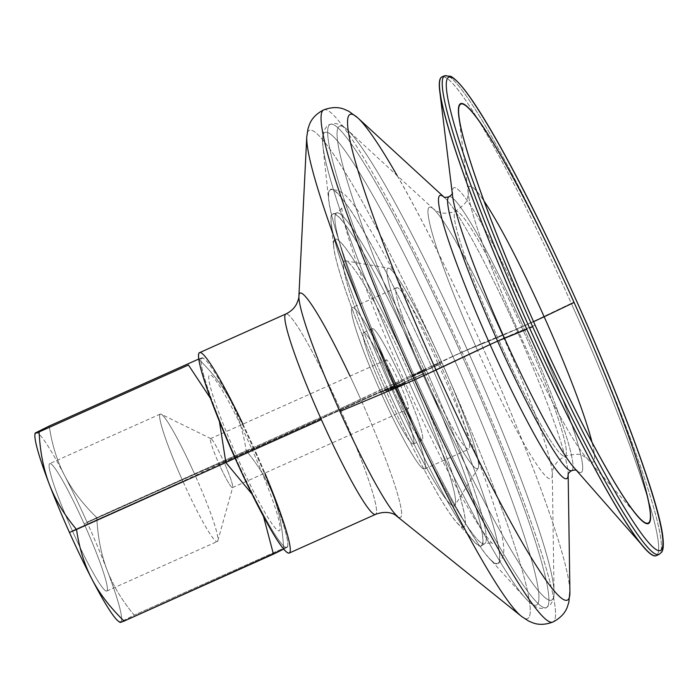 <?xml version="1.0" encoding="UTF-8"?>
<svg xmlns="http://www.w3.org/2000/svg" width="698" height="698" viewBox="0 0 698 698"><rect width="100%" height="100%" fill="white"/><g stroke="black" fill="none" stroke-linecap="round" stroke-linejoin="round"><path stroke-width="0.52" stroke-dasharray="3.49 2.62" d="M460.724 352.865A264.69 25.826 65.9 0 0 330.032 124.419A264.69 25.826 65.9 0 0 415.851 379.058L409.011 382.059A258.914 25.268 -114.1 0 1 322.895 145.873A258.914 25.268 -114.1 0 1 452.897 356.442L460.724 352.865L452.897 356.442A258.914 25.268 -114.1 0 1 525.777 598.552A258.914 25.268 -114.1 0 1 409.011 382.059L415.851 379.058A264.69 25.826 65.9 0 0 546.543 607.504A264.69 25.826 65.9 0 0 460.724 352.865A264.69 25.826 -114.1 0 1 546.543 607.504A264.69 25.826 -114.1 0 1 415.851 379.058L477.406 350.134A148.761 14.518 -114.1 0 1 433.659 209.13A148.761 14.518 -114.1 0 1 502.621 335.424L521.668 327.048A134.182 13.096 65.9 0 0 455.419 211.25A134.182 13.096 65.9 0 0 498.922 340.327L477.406 350.134L498.922 340.327A134.182 13.096 65.9 0 0 565.171 456.134A134.182 13.096 65.9 0 0 521.668 327.048L502.621 335.424A148.761 14.518 -114.1 0 1 552.275 473.776A148.761 14.518 -114.1 0 1 477.406 350.134A148.761 14.518 65.9 0 0 552.275 473.855A148.761 14.518 65.9 0 0 502.621 335.424L467.381 349.942A259.612 25.337 -114.1 0 1 554.046 591.538A259.612 25.337 -114.1 0 1 423.372 375.629A259.612 25.337 65.9 0 0 554.046 591.538A259.612 25.337 65.9 0 0 467.381 349.942L460.724 352.865L467.381 349.942A259.612 25.337 65.9 0 0 346.932 129.444A259.612 25.337 65.9 0 0 423.372 375.629L415.851 379.058A264.69 25.826 -114.1 0 1 330.032 124.419A264.69 25.826 -114.1 0 1 460.724 352.865M425.946 369.416A181.148 17.677 65.9 0 0 336.506 213.073A181.148 17.677 65.9 0 0 395.243 387.338L391.604 388.969A181.803 17.738 -114.1 0 1 333.243 213.928A181.803 17.738 -114.1 0 1 422.421 370.987L425.946 369.416L422.421 370.987A181.803 17.738 -114.1 0 1 481.873 545.548A181.803 17.738 -114.1 0 1 391.604 388.969L395.243 387.338A181.148 17.677 65.9 0 0 484.682 543.681A181.148 17.677 65.9 0 0 425.946 369.416A181.148 17.677 -114.1 0 1 484.682 543.681A181.148 17.677 -114.1 0 1 395.243 387.338L405.337 382.94L396.813 386.901A204.889 19.998 -114.1 0 1 328.671 200.003A204.889 19.998 -114.1 0 1 431.547 366.633L452.897 356.442A258.914 25.268 65.9 0 0 322.895 145.873A258.914 25.268 65.9 0 0 409.011 382.059L396.813 386.901A204.889 19.998 65.9 0 0 498.538 563.356A204.889 19.998 65.9 0 0 431.547 366.633L438.108 363.806L431.547 366.633A204.889 19.998 65.9 0 0 331.044 189.629A204.889 19.998 65.9 0 0 396.813 386.901L405.337 382.94L395.243 387.338A181.148 17.677 -114.1 0 1 336.506 213.073A181.148 17.677 -114.1 0 1 425.946 369.416M323.558 109.944A280.552 27.379 -114.1 0 1 462.076 352.08L441.311 361.538A267.421 26.096 65.9 0 0 306.745 137.113A267.421 26.096 -114.1 0 1 441.311 361.538L462.076 352.08A280.552 27.379 -114.1 0 1 553.043 621.97A280.552 27.379 65.9 0 0 462.076 352.08L516.363 329.194A155.122 15.138 65.9 0 0 444.39 197.447A155.122 15.138 65.9 0 0 443.754 196.88A155.122 15.138 -114.1 0 1 444.39 197.447A155.122 15.138 -114.1 0 1 516.363 329.194L523.02 326.263L516.363 329.194A155.122 15.138 -114.1 0 1 568.137 473.541A155.122 15.138 65.9 0 0 516.363 329.194L481.105 343.721A266.043 25.957 -114.1 0 1 569.908 591.293A266.043 25.957 65.9 0 0 481.105 343.721L462.076 352.08A280.552 27.379 65.9 0 0 323.558 109.944M448.936 196.766A150.044 14.641 -114.1 0 1 523.02 326.263A150.044 14.641 -114.1 0 1 571.671 470.609A150.044 14.641 65.9 0 0 523.02 326.263L530.89 322.668A155.942 15.216 65.9 0 0 452.679 196.583A155.942 15.216 -114.1 0 1 530.89 322.668A155.942 15.216 -114.1 0 1 574.297 467.939A155.942 15.216 65.9 0 0 530.89 322.668L523.02 326.263A150.044 14.641 65.9 0 0 448.936 196.766M568.137 474.396A155.122 15.138 65.9 0 0 568.137 473.541A155.122 15.138 -114.1 0 1 568.137 474.396M350.03 376.109A122.909 11.997 -114.1 0 1 360.744 399.308L339.978 408.766A109.778 10.714 -114.1 0 1 375.568 514.374A109.778 10.714 65.9 0 0 339.978 408.766A109.778 10.714 65.9 0 0 285.77 314.013A109.778 10.714 -114.1 0 1 339.978 408.766L441.311 361.538A267.421 26.096 -114.1 0 1 521.572 616.439A267.421 26.096 65.9 0 0 441.311 361.538L360.744 399.308A122.909 11.997 -114.1 0 1 397.633 516.468A122.909 11.997 65.9 0 0 360.744 399.308A122.909 11.997 65.9 0 0 298.892 296.161M402.467 381.317L393.611 385.287A60.988 5.95 65.9 0 0 363.492 332.649A60.988 5.95 65.9 0 0 383.272 391.316L392.128 387.346A60.988 5.95 -114.1 0 1 372.357 328.679A60.988 5.95 -114.1 0 1 402.467 381.317A60.988 5.95 -114.1 0 1 422.246 439.984A60.988 5.95 -114.1 0 1 392.128 387.346L383.272 391.316A60.988 5.95 65.9 0 0 413.382 443.954A60.988 5.95 65.9 0 0 393.611 385.287L402.467 381.317A60.988 5.95 65.9 0 0 372.304 328.706A60.988 5.95 65.9 0 0 392.128 387.346A60.988 5.95 65.9 0 0 422.299 439.958A60.988 5.95 65.9 0 0 402.467 381.317M118.477 621.264A103.679 10.121 65.9 0 0 120.754 621.892A103.679 10.121 65.9 0 0 107.117 570.161C101.184 554.64 97.746 537.128 96.813 517.637L87.049 522.2A103.679 10.121 65.9 0 0 64.617 475.6C72.208 490.162 82.94 504.174 96.813 517.637C97.746 537.128 101.184 554.64 107.117 570.161A103.679 10.121 65.9 0 0 87.049 522.2L253.217 447.723A103.679 10.121 -114.1 0 1 273.284 495.693C267.317 480.18 258.269 465.191 246.167 450.699C243.462 432.228 238.332 415.703 230.785 401.123A103.679 10.121 -114.1 0 1 253.217 447.723L246.167 450.699C258.269 465.191 267.317 480.18 273.284 495.693C279.217 511.215 282.655 528.726 283.589 548.227C287.41 546.752 288.518 546.482 286.922 547.415L283.772 549.082L287.637 546.9L287.785 545.382A103.679 10.121 -114.1 0 1 286.922 547.415C288.518 546.482 287.41 546.752 283.589 548.227L134.243 615.156L120.047 622.424M204.209 358.903L202.629 357.751L201.923 358.283C203.519 357.35 202.411 357.62 198.59 359.095C212.471 372.549 223.203 386.561 230.785 401.123C223.203 386.561 212.471 372.549 198.59 359.095C202.411 357.62 203.519 357.35 201.923 358.283A103.679 10.121 65.9 0 0 215.569 410.005L210.36 398.148L215.569 410.005A103.679 10.121 65.9 0 0 235.636 457.975A103.679 10.121 65.9 0 0 258.068 504.575L263.451 516.276L258.068 504.575A103.679 10.121 65.9 0 0 286.922 547.415A103.679 10.121 -114.1 0 1 258.068 504.575L252.004 494.071L258.068 504.575A103.679 10.121 -114.1 0 1 235.636 457.975L235.104 458.228L235.636 457.975A103.679 10.121 -114.1 0 1 215.569 410.005L219.442 421.601L215.569 410.005A103.679 10.121 -114.1 0 1 201.923 358.283A103.679 10.121 -114.1 0 1 204.209 358.903A103.679 10.121 -114.1 0 1 230.785 401.123C238.332 415.703 243.462 432.228 246.167 450.699L96.813 517.637C82.94 504.174 72.208 490.162 64.617 475.6A103.679 10.121 65.9 0 0 35.755 432.76A103.679 10.121 65.9 0 0 34.9 434.784M399.579 383.001L223.805 461.779A26.838 2.618 -114.1 0 1 232.504 487.597A26.838 2.618 -114.1 0 1 219.259 464.44L395.024 385.662A26.838 2.618 65.9 0 0 408.278 408.819A26.838 2.618 65.9 0 0 399.579 383.001A26.838 2.618 65.9 0 0 386.326 359.845A26.838 2.618 65.9 0 0 395.024 385.662L219.259 464.44A26.838 2.618 65.9 0 0 232.713 487.309A26.838 2.618 65.9 0 0 223.805 461.779L194.707 474.335A69.8 6.814 -114.1 0 1 217.863 540.723A69.8 6.814 -114.1 0 1 182.867 481.236L219.259 464.44L182.867 481.236A69.8 6.814 65.9 0 0 217.331 541.482A69.8 6.814 65.9 0 0 194.707 474.335L84.17 523.875A69.8 6.814 -114.1 0 1 106.803 591.023A69.8 6.814 -114.1 0 1 72.339 530.777L182.867 481.236L72.339 530.777A69.8 6.814 -114.1 0 1 49.706 463.629A69.8 6.814 -114.1 0 1 84.17 523.875L194.707 474.335A69.8 6.814 65.9 0 0 160.235 414.089A69.8 6.814 65.9 0 0 182.867 481.236A69.8 6.814 -114.1 0 1 161.159 414.202A69.8 6.814 -114.1 0 1 194.707 474.335L223.805 461.779A26.838 2.618 65.9 0 0 210.909 438.667A26.838 2.618 65.9 0 0 219.259 464.44A26.838 2.618 -114.1 0 1 210.552 438.623A26.838 2.618 -114.1 0 1 223.805 461.779L399.579 383.001A26.838 2.618 -114.1 0 1 408.304 408.81A26.838 2.618 -114.1 0 1 395.024 385.662A26.838 2.618 -114.1 0 1 386.299 359.854A26.838 2.618 -114.1 0 1 399.579 383.001M412.884 375.541L422.421 370.987A181.803 17.738 65.9 0 0 331.14 223.124A181.803 17.738 65.9 0 0 391.604 388.969L386.151 391.133A157.661 15.382 -114.1 0 1 333.714 247.319A157.661 15.382 -114.1 0 1 412.884 375.541A157.661 15.382 -114.1 0 1 457.269 522.976A157.661 15.382 -114.1 0 1 386.151 391.133L391.604 388.969A181.803 17.738 65.9 0 0 473.602 540.994A181.803 17.738 65.9 0 0 422.421 370.987L412.884 375.541A157.661 15.382 65.9 0 0 334.892 239.536A157.661 15.382 65.9 0 0 386.151 391.133A157.661 15.382 65.9 0 0 464.144 527.138A157.661 15.382 65.9 0 0 412.884 375.541M410.886 376.702L442.052 363.012A109.778 10.714 -114.1 0 1 478.191 468.122A109.778 10.714 -114.1 0 1 423.45 373.875L388.14 389.973A134.173 13.096 65.9 0 0 455.061 505.169A134.173 13.096 65.9 0 0 410.886 376.702A134.173 13.096 65.9 0 0 345.536 260.808A134.173 13.096 65.9 0 0 388.14 389.973L423.45 373.875A109.778 10.714 -114.1 0 1 388.585 268.189A109.778 10.714 -114.1 0 1 442.052 363.012L410.886 376.702A134.173 13.096 -114.1 0 1 454.52 505.718A134.173 13.096 -114.1 0 1 388.14 389.973A134.173 13.096 -114.1 0 1 344.515 260.956A134.173 13.096 -114.1 0 1 410.886 376.702M395.941 383.926L440.246 364.068A88.437 8.629 65.9 0 0 396.586 287.742A88.437 8.629 65.9 0 0 425.257 372.819L380.942 392.677A88.437 8.629 -114.1 0 1 352.272 307.6A88.437 8.629 -114.1 0 1 395.941 383.926A88.437 8.629 -114.1 0 1 424.611 469.004A88.437 8.629 -114.1 0 1 380.942 392.677L425.257 372.819A88.437 8.629 65.9 0 0 468.916 449.146A88.437 8.629 65.9 0 0 440.246 364.068L395.941 383.926A88.437 8.629 65.9 0 0 352.193 307.644A88.437 8.629 65.9 0 0 380.942 392.677A88.437 8.629 65.9 0 0 424.689 468.96A88.437 8.629 65.9 0 0 395.941 383.926M289.33 553.025A109.778 10.714 65.9 0 0 253.732 447.418L339.978 408.766L253.732 447.418A109.778 10.714 65.9 0 0 199.532 352.673M443.378 76.797A262.256 25.59 -114.1 0 1 571.296 303.342L530.89 322.668L571.296 303.342A262.256 25.59 65.9 0 0 441.808 76.998M574.07 302.094L571.296 303.342L574.07 302.094A262.256 25.59 65.9 0 0 444.574 75.75A262.256 25.59 -114.1 0 1 574.07 302.094A262.256 25.59 -114.1 0 1 659.095 554.387A262.256 25.59 65.9 0 0 574.07 302.094M535.139 325.189L518.562 331.716A151.03 14.737 -114.1 0 1 468.419 194.655A151.03 14.737 -114.1 0 1 483.819 200.727A151.03 14.737 65.9 0 0 468.419 194.655A151.03 14.737 65.9 0 0 518.562 331.716A151.03 14.737 65.9 0 0 586.207 457.469A151.03 14.737 65.9 0 0 591.93 441.93A151.03 14.737 -114.1 0 1 586.207 457.469A151.03 14.737 -114.1 0 1 518.562 331.716L498.922 340.327L535.139 325.189M544.17 316.779L521.668 327.048A134.182 13.096 -114.1 0 1 565.171 456.134A134.182 13.096 -114.1 0 1 498.922 340.327A134.182 13.096 -114.1 0 1 455.419 211.25A134.182 13.096 -114.1 0 1 521.668 327.048L533.56 321.682M397.153 175.582A266.043 25.957 -114.1 0 1 481.105 343.721A266.043 25.957 65.9 0 0 357.681 117.77M656.329 555.625A262.256 25.59 65.9 0 0 571.296 303.342A262.256 25.59 -114.1 0 1 657.525 554.587M452.897 356.442L431.547 366.633A204.889 19.998 -114.1 0 1 489.219 558.226A204.889 19.998 -114.1 0 1 396.813 386.901L409.011 382.059A258.914 25.268 65.9 0 0 525.786 598.552A258.914 25.268 65.9 0 0 452.897 356.442M467.381 349.942L502.621 335.424A148.761 14.518 65.9 0 0 433.606 209.077A148.761 14.518 65.9 0 0 477.406 350.134L423.372 375.629A259.612 25.337 -114.1 0 1 346.941 129.453A259.612 25.337 -114.1 0 1 467.381 349.942M49.244 426.033C51.94 444.495 57.07 461.02 64.617 475.6C57.07 461.02 51.94 444.495 49.244 426.033M35.284 433.284A103.679 10.121 -114.1 0 1 35.755 432.76A103.679 10.121 -114.1 0 1 64.617 475.6A103.679 10.121 -114.1 0 1 87.049 522.2A103.679 10.121 -114.1 0 1 107.117 570.161A103.679 10.121 -114.1 0 1 120.754 621.892L134.243 615.156C122.133 600.673 113.093 585.674 107.117 570.161C113.093 585.674 122.133 600.673 134.243 615.156L283.589 548.227C282.655 528.726 279.217 511.215 273.284 495.693A103.679 10.121 -114.1 0 1 287.785 545.382M201.923 358.283L198.843 359.915L201.923 358.283A103.679 10.121 65.9 0 1 230.785 401.123A103.679 10.121 65.9 0 1 253.217 447.723A103.679 10.121 65.9 0 1 273.284 495.693A103.679 10.121 65.9 0 1 286.922 547.415M251.664 448.622A85.383 8.332 -114.1 0 1 279.427 530.724A85.383 8.332 -114.1 0 1 237.189 457.077A85.383 8.332 -114.1 0 1 209.426 374.974A85.383 8.332 -114.1 0 1 251.664 448.622A85.383 8.332 65.9 0 0 209.426 374.974A85.383 8.332 65.9 0 0 237.189 457.068A85.383 8.332 65.9 0 0 279.427 530.724A85.383 8.332 65.9 0 0 251.664 448.622M72.339 530.777A69.8 6.814 65.9 0 0 106.873 590.988A69.8 6.814 65.9 0 0 84.17 523.875A69.8 6.814 65.9 0 0 49.645 463.664A69.8 6.814 65.9 0 0 72.339 530.777M423.45 373.875A109.778 10.714 65.9 0 0 477.746 468.567A109.778 10.714 65.9 0 0 442.052 363.012A109.778 10.714 65.9 0 0 387.756 268.32A109.778 10.714 65.9 0 0 423.45 373.875M440.246 364.068A88.437 8.629 -114.1 0 1 469.004 449.102A88.437 8.629 -114.1 0 1 425.257 372.819A88.437 8.629 -114.1 0 1 396.499 287.785A88.437 8.629 -114.1 0 1 440.246 364.068M383.272 391.316A60.988 5.95 -114.1 0 1 363.44 332.676A60.988 5.95 -114.1 0 1 393.611 385.287A60.988 5.95 -114.1 0 1 413.443 443.928A60.988 5.95 -114.1 0 1 383.272 391.316M242.93 424.114A109.778 10.714 -114.1 0 1 253.732 447.418A109.778 10.714 -114.1 0 1 264.882 473.087M433.606 209.077L346.941 129.453C343.94 126.12 339.909 124.122 334.848 123.45L330.032 124.419C327.877 124.68 323.087 129.496 322.633 136.956L322.895 145.873L328.671 200.003M481.873 545.548L484.682 543.681C490.179 542.747 492.91 542.774 492.867 543.759C492.011 543.472 489.036 539.929 483.95 533.106C477.353 523.823 469.187 510.378 459.45 492.779C442.375 461.71 424.332 425.091 405.337 382.94C385.811 339.368 369.94 300.306 357.708 265.772C351.05 246.795 346.452 231.753 343.913 220.655C342.203 212.314 341.531 207.734 341.889 206.905C342.657 207.533 340.86 209.583 336.506 213.073L333.243 213.928M458.856 116.714L468.314 193.59L467.538 197.935C467.93 200.893 463.891 205.325 455.419 211.25C440.272 216.38 435.596 209.836 433.659 209.13M638.024 516.476L586.931 458.254L583.17 455.942C581.225 453.683 575.231 453.744 565.171 456.134C551.263 464.022 553.034 471.865 552.275 473.776M552.275 473.855L554.046 591.538C554.526 595.996 553.34 600.332 550.478 604.555L546.543 607.504C544.92 608.944 538.132 609.31 532.269 604.686L525.777 598.552L489.219 558.226M363.492 332.649L372.357 328.679M232.504 487.597L408.278 408.819M217.863 540.723L232.713 487.309M106.803 591.023L217.331 541.482M331.14 223.124L333.714 247.319M478.191 468.122L455.061 505.169M396.586 287.742L352.272 307.6M498.538 563.356C505.849 555.233 504.322 548.392 501.251 531.475C494.079 498.852 468.594 431.539 438.108 363.806C423.573 331.506 409.264 301.815 395.181 274.742C383.263 251.891 372.749 233.359 363.623 219.155C358.109 210.534 353.179 203.807 348.843 198.974C343.992 192.753 338.059 189.638 331.044 189.629M576.374 470.295L574.297 467.939M452.295 193.459L452.679 196.583M424.611 469.004L468.916 449.146M345.536 260.808L388.585 268.189M457.269 522.976L473.602 540.994M160.235 414.089L49.706 463.629M210.909 438.667L161.159 414.202M386.326 359.845L210.552 438.623M422.246 439.984L413.382 443.954"/><path stroke-width="1.05" d="M414.516 379.834A280.552 27.379 -114.1 0 1 323.558 109.944A280.552 27.379 65.9 0 0 414.516 379.834L395.975 387.992L414.516 379.834A280.552 27.379 65.9 0 0 553.043 621.97A280.552 27.379 -114.1 0 1 414.516 379.834L436.006 370.036A266.043 25.957 65.9 0 0 569.908 591.293A266.043 25.957 -114.1 0 1 436.006 370.036L414.516 379.834M350.03 376.109A122.909 11.997 -114.1 0 0 298.892 296.161A122.909 11.997 65.9 0 0 339.909 411.462A122.909 11.997 65.9 0 0 397.633 516.468A122.909 11.997 -114.1 0 1 339.909 411.462A122.909 11.997 -114.1 0 1 298.892 296.161L306.745 137.113A267.421 26.096 65.9 0 0 395.975 387.992A267.421 26.096 65.9 0 0 521.572 616.439A267.421 26.096 -114.1 0 1 395.975 387.992A267.421 26.096 -114.1 0 1 306.745 137.113L307.984 128.825L309.336 124.802C311.578 118.686 316.316 113.73 323.558 109.944C331.506 106.995 338.556 106.82 344.699 109.438L348.869 111.331L357.681 117.77A266.043 25.957 -114.1 0 1 397.153 175.582M657.525 554.587A262.256 25.59 -114.1 0 1 644.298 547.642A262.256 25.59 -114.1 0 1 526.842 329.281A262.256 25.59 65.9 0 0 656.329 555.625L659.095 554.387A262.256 25.59 -114.1 0 1 529.608 328.043A262.256 25.59 65.9 0 0 659.095 554.387L661.503 552.362C662.166 551.472 664.444 549.143 662.603 534.895C657.795 499.087 621.447 400.495 576.592 300.995A259.202 25.294 65.9 0 0 448.36 77.417A259.202 25.294 65.9 0 0 532.635 326.647A259.202 25.294 65.9 0 0 660.858 550.242A259.202 25.294 65.9 0 0 576.574 301.004L576.592 300.995C554.788 252.58 533.586 208.964 512.986 170.155C497.508 141.109 484.176 118.294 472.991 101.699C463.69 87.791 456.291 79.328 450.786 76.309L444.574 75.75A262.256 25.59 65.9 0 0 529.608 328.043L532.635 326.647A259.202 25.294 -114.1 0 1 448.36 77.417A259.202 25.294 -114.1 0 1 576.574 301.004L576.574 301.004A259.202 25.294 -114.1 0 1 660.858 550.242A259.202 25.294 -114.1 0 1 532.635 326.647L529.608 328.043A262.256 25.59 -114.1 0 1 444.574 75.75L441.808 76.998A262.256 25.59 65.9 0 0 526.842 329.281L504.453 338.094A155.942 15.216 65.9 0 0 574.297 467.939A155.942 15.216 -114.1 0 1 504.453 338.094A155.942 15.216 -114.1 0 1 452.679 196.583A155.942 15.216 65.9 0 0 504.453 338.094L497.587 341.113A150.044 14.641 -114.1 0 1 448.936 196.766A150.044 14.641 65.9 0 0 497.587 341.113L490.066 344.533L497.587 341.113A150.044 14.641 65.9 0 0 571.671 470.609A150.044 14.641 -114.1 0 1 497.587 341.113L526.842 329.281A262.256 25.59 -114.1 0 1 439.757 91.29A262.256 25.59 -114.1 0 1 443.378 76.797M443.754 196.88A155.122 15.138 65.9 0 0 490.066 344.533A155.122 15.138 65.9 0 0 568.137 474.396A155.122 15.138 -114.1 0 1 490.066 344.533L436.006 370.036A266.043 25.957 -114.1 0 1 357.681 117.77A266.043 25.957 65.9 0 0 436.006 370.036L490.066 344.533A155.122 15.138 -114.1 0 1 443.754 196.88M120.754 621.892A103.679 10.121 -114.1 0 1 91.892 579.052C99.482 593.614 110.214 607.626 124.096 621.08L273.442 554.142L263.451 516.276L273.442 554.142L283.772 549.082L124.096 621.08C120.274 622.555 119.157 622.825 120.754 621.892C119.157 622.825 120.274 622.555 124.096 621.08C110.214 607.626 99.482 593.614 91.892 579.052A103.679 10.121 -114.1 0 1 69.468 532.452L76.518 529.477C64.408 514.984 55.369 499.986 49.392 484.482A103.679 10.121 65.9 0 0 69.468 532.452A103.679 10.121 65.9 0 0 91.892 579.052C84.345 564.464 79.223 547.947 76.518 529.477L69.468 532.452A103.679 10.121 -114.1 0 1 49.392 484.482C43.459 468.96 40.03 451.449 39.097 431.949C35.275 433.423 34.158 433.694 35.755 432.76L49.244 426.033L198.721 359.042L49.244 426.033L35.755 432.76C34.158 433.694 35.275 433.423 39.097 431.949C40.03 451.449 43.459 468.96 49.392 484.482C55.369 499.986 64.408 514.984 76.518 529.477C79.223 547.947 84.345 564.464 91.892 579.052A103.679 10.121 65.9 0 0 118.477 621.264L120.047 622.424M235.104 458.228L225.864 462.538L252.004 494.071L225.864 462.538L235.104 458.228M298.892 296.161C299.076 297.566 298.255 300.253 296.449 304.232C294.19 308.411 290.638 311.674 285.77 314.013L199.532 352.673A109.778 10.714 65.9 0 0 235.121 458.281L321.368 419.629A109.778 10.714 -114.1 0 1 285.77 314.013A109.778 10.714 65.9 0 0 321.368 419.629A109.778 10.714 65.9 0 0 375.568 514.374A109.778 10.714 -114.1 0 1 321.368 419.629L235.121 458.281A109.778 10.714 65.9 0 0 289.33 553.025L375.568 514.374C386.919 510.09 393.96 514.129 395.016 514.775L521.572 616.439L528.587 621.028L532.487 622.695C538.542 625.094 545.4 624.85 553.043 621.97C560.538 618 565.354 612.853 567.491 606.527L568.853 602.147L569.908 591.293L568.137 473.541M339.909 411.462L395.975 387.992L339.909 411.462M544.17 316.779L574.079 302.47A229.729 22.415 65.9 0 0 458.856 116.714A229.729 22.415 65.9 0 0 535.139 325.189A229.729 22.415 65.9 0 0 638.024 516.476A229.729 22.415 65.9 0 0 574.079 302.47L544.17 316.779A151.03 14.737 65.9 0 0 483.819 200.727A151.03 14.737 -114.1 0 1 544.17 316.779A151.03 14.737 -114.1 0 1 591.93 441.93A151.03 14.737 65.9 0 0 544.17 316.779L533.56 321.682M219.442 421.601L225.864 462.538L76.518 529.477L225.864 462.538L219.442 421.601M35.284 433.284A103.679 10.121 -114.1 0 0 49.392 484.482A103.679 10.121 65.9 0 1 34.9 434.784L35.04 433.275L35.755 432.76M188.443 365.01L210.36 398.148L188.443 365.01L39.097 431.949L188.443 365.01M264.882 473.087A109.778 10.714 -114.1 0 1 287.864 552.842A109.778 10.714 -114.1 0 1 235.121 458.281A109.778 10.714 -114.1 0 1 198.642 354.061A109.778 10.714 -114.1 0 1 242.93 424.114M574.079 302.47A229.729 22.415 -114.1 0 1 648.774 523.36A229.729 22.415 -114.1 0 1 535.139 325.189A229.729 22.415 -114.1 0 1 460.436 104.299A229.729 22.415 -114.1 0 1 574.079 302.47M452.505 192.831C452.566 193.8 451.379 195.108 448.936 196.766C446.057 197.482 444.294 197.499 443.623 196.81M576.976 470.565C576.304 469.867 574.533 469.885 571.671 470.609C569.219 472.276 568.032 473.584 568.102 474.544M452.679 196.583L439.757 91.29M644.298 547.642L574.297 467.939M357.681 117.77L444.39 197.447"/></g></svg>
